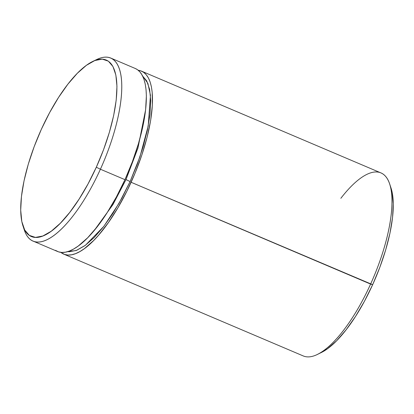 <?xml version="1.0" encoding="UTF-8"?>
<svg xmlns="http://www.w3.org/2000/svg" width="414" height="414" viewBox="0 0 414 414"><rect width="100%" height="100%" fill="white"/><g stroke="black" fill="none" stroke-linecap="round" stroke-linejoin="round"><path stroke-width="0.62" d="M145.645 109.591L137.95 148.067L126.001 179.567L137.95 148.067L145.645 109.591M142.499 75.783L147.87 83.338L150.458 95.246L148.217 125.965L139.989 156.621L130.089 181.57L126.001 179.567L130.089 181.57L121.851 198.202L112.877 213.464L103.505 226.774L94.097 237.62L85.02 245.58L76.616 250.356L69.21 251.759L67.756 251.608L76.098 250.553L85.372 245.321L103.8 226.396L119.035 203.284L130.089 181.57L137.272 164.213L143.12 146.794L147.41 129.98L149.982 114.424L150.732 100.721L149.63 89.393L146.722 80.88L142.121 75.508M63.715 254.113L303.208 355.921A99.412 34 -67 0 0 370.602 284.082A99.412 34 113 0 1 317.264 354.487L321.223 352.573A95.862 32.789 -67 0 0 372.652 284.682L131.109 182.274A99.412 34 113 0 1 63.715 254.113A99.412 34 113 0 1 60.832 252.364L64.615 254.455L67.974 255.06L71.663 254.776L75.653 253.606L79.902 251.557L84.368 248.654L93.781 240.399L98.641 235.126L108.427 222.541L117.985 207.652L126.953 191.035L134.985 173.326L141.774 155.203L147.058 137.37L150.634 120.505L152.362 105.254L152.181 92.213L151.374 86.681L150.096 81.879L148.357 77.853L146.183 74.644L143.586 72.284L140.594 70.794L138.24 70.271A99.412 34 113 0 1 141.495 71.136A99.412 34 113 0 1 131.109 182.274L370.602 284.082A99.412 34 -67 0 0 380.989 172.938L141.495 71.136M22.92 225.77L24.286 229.946A99.412 34 -67 0 0 100.405 169.222L96.317 167.215A95.862 32.789 113 0 1 22.92 225.77A95.862 32.789 113 0 1 41.348 129.318L34.165 146.675L28.318 164.094L24.022 180.908L21.456 196.464L20.705 210.167L21.807 221.495L24.711 230.008L29.316 235.38L35.438 237.403L42.839 236.001L51.243 231.224L60.325 223.26L69.728 212.418L79.1 199.108L88.078 183.847L96.317 167.215L103.495 149.858L109.343 132.433L113.638 115.625L116.205 100.069L116.955 86.36L115.858 75.037L112.95 66.525L108.349 61.153L102.227 59.13L94.822 60.532L86.417 65.308L77.34 73.268L67.932 84.114L58.56 97.419L49.582 112.686L41.348 129.318A95.862 32.789 113 0 1 92.777 61.427A95.862 32.789 113 0 1 96.317 167.215L100.405 169.222A99.412 34 113 0 1 33.011 241.062A99.412 34 113 0 1 23.65 227.757M33.011 241.062L57.572 251.5A99.412 34 -67 0 0 124.966 179.666L100.405 169.222L124.966 179.666A99.412 34 -67 0 0 135.357 68.522L110.792 58.079A99.412 34 113 0 1 100.405 169.222A99.412 34 -67 0 0 96.736 59.512L92.777 61.427M391.013 188.018L392.193 192.505L393.295 203.833L392.544 217.536L389.978 233.092L385.682 249.906L379.835 267.325L372.652 284.682L364.418 301.314L355.44 316.581L346.068 329.886L336.66 340.732L327.583 348.691L321.078 352.645M94.713 60.573A99.412 34 113 0 1 110.792 58.079M135.326 68.512L137.443 69.671L140.041 72.036L142.219 75.245L143.953 79.265L145.231 84.068L146.038 89.605L146.375 95.815L145.593 110.031L142.928 126.161L138.478 143.596L132.413 161.662L124.966 179.666L116.422 196.909L107.117 212.739L97.399 226.541L87.644 237.786L78.225 246.045L73.759 248.949L69.511 250.993L65.526 252.167L61.831 252.447L58.477 251.841L55.486 250.351M340.846 198.311A99.412 34 113 0 1 389.714 184.054A99.412 34 113 0 1 370.602 284.082L372.652 284.682A95.862 32.789 -67 0 0 391.08 188.23L389.714 184.054M94.283 230.412L112.924 204.63L126.001 179.567L112.924 204.63L94.283 230.412"/></g></svg>
